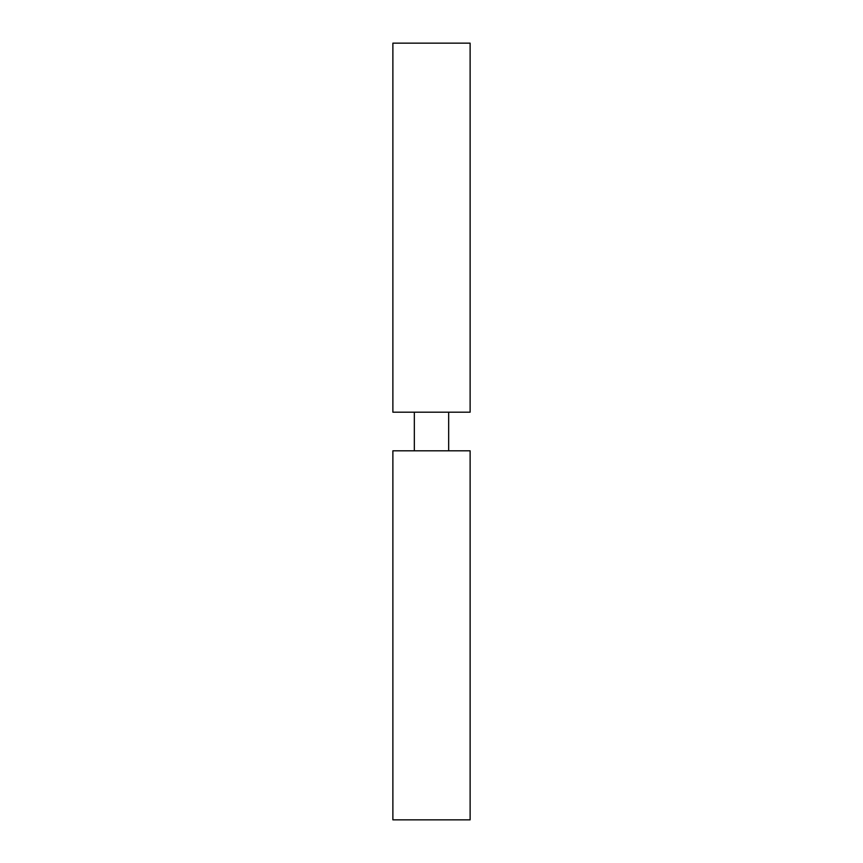 <?xml version="1.0" encoding="UTF-8"?>
<svg xmlns="http://www.w3.org/2000/svg" width="863" height="863" viewBox="0 0 863 863"><rect width="100%" height="100%" fill="white"/><g stroke="black" fill="none" stroke-linecap="round" stroke-linejoin="round"><path stroke-width="1.29" d="M392.881 450.81L392.881 819.85L470.119 819.85L470.119 450.81L392.881 450.81M392.881 43.15L392.881 412.19L470.119 412.19L470.119 43.15L392.881 43.15M448.663 412.19L448.663 450.81L470.119 450.81M414.337 450.81L414.337 412.19"/></g></svg>
